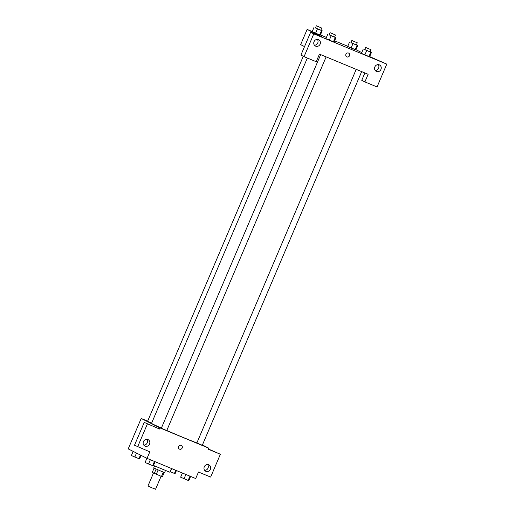 <?xml version="1.0" encoding="UTF-8"?>
<svg xmlns="http://www.w3.org/2000/svg" width="515" height="515" viewBox="0 0 515 515"><rect width="100%" height="100%" fill="white"/><g stroke="black" fill="none" stroke-linecap="round" stroke-linejoin="round"><path stroke-width="0.77" d="M153.496 473.021L147.953 486.006L152.44 488.027L155.562 489.25L161.092 476.291M163.339 472.12L161.491 476.452L162.386 476.774L164.227 472.455M161.491 476.452L152.26 472.397L154.082 468.129M158.137 469.957L156.29 474.296M156.122 469.075L154.275 473.414M165.45 470.588L164.613 472.558L161.137 471.225L153.74 467.923L154.577 465.953M153.476 465.457L169.886 472.242L171.482 468.502M208.318 448.971L220.381 454.249L210.648 477.07L198.481 472.03L195.7 478.544L147.033 458.363L128.216 448.893L141.194 418.463L147.657 421.148M202.421 444.966L208.678 448.121L208.215 449.209L220.381 454.249M204.713 470.343A3.547 3.29 116.7 0 0 207.635 464.536M204.307 466.77A3.547 3.29 116.7 0 0 210.287 469.513A3.547 3.29 116.7 0 0 208.942 464.865A3.547 3.29 116.7 0 0 204.307 466.77M147.033 458.363L149.814 451.842L134.505 445.218L144.239 422.397L159.547 429.027L160.011 427.939L141.194 418.463M143.872 445.115A3.547 3.29 116.7 0 0 146.794 439.308M143.466 441.542A3.547 3.29 116.7 0 0 149.447 444.284A3.547 3.29 116.7 0 0 148.101 439.636A3.547 3.29 116.7 0 0 143.466 441.542M144.239 422.397L159.547 429.027M137.647 446.801L147.38 423.98M181.216 445.366A2.066 1.918 -63.3 0 1 182.117 448.127A2.066 1.918 -63.3 0 1 179.478 449.112A2.066 1.918 -63.3 0 1 181.216 445.366M208.678 448.121L160.011 427.939M179.471 449.112A2.066 1.918 116.7 0 0 182.117 448.127A2.066 1.918 116.7 0 0 181.332 445.417M303.277 56.29L147.586 421.309L151.629 423.105M356.206 69.351L196.852 442.958L202.286 445.275L361.665 71.617M320.678 54.616L161.324 428.223L166.757 430.54L326.137 56.882M307.346 58.041L151.545 423.317A25.435 0.644 23.1 0 0 153.116 424.244A25.435 0.644 23.1 0 0 161.382 428.087M166.789 430.476A25.435 0.644 23.1 0 0 196.878 442.887M319.461 54.114L368.128 74.295L364.884 81.904L377.051 86.945L386.784 64.124L313.783 33.855L304.05 56.676L316.216 61.716L319.461 54.114M304.532 46.601L300.644 44.638L307.133 29.426L312.225 31.537M345.958 54.23A2.066 1.918 -63.3 0 1 348.661 53.122A2.066 1.918 -63.3 0 1 349.447 55.832A2.066 1.918 -63.3 0 1 345.958 54.23M374.881 66.86A3.547 3.29 -63.3 0 1 379.516 64.954A3.547 3.29 -63.3 0 1 380.862 69.602A3.547 3.29 -63.3 0 1 374.881 66.86M314.041 41.638A3.547 3.29 -63.3 0 1 318.676 39.732A3.547 3.29 -63.3 0 1 320.021 44.374A3.547 3.29 -63.3 0 1 314.041 41.638M346.801 56.817A2.066 1.918 116.7 0 0 349.447 55.832A2.066 1.918 116.7 0 0 348.661 53.122M375.287 70.433A3.547 3.29 116.7 0 0 378.203 64.633M314.446 45.204A3.547 3.29 116.7 0 0 317.369 39.404M304.05 56.676L300.908 55.092L310.642 32.271L322.815 37.318L307.133 29.426M310.642 32.271L313.783 33.855M386.784 64.124L369.68 56.599M364.89 72.95L361.749 80.321L364.884 81.904M370.781 52.273L368.927 56.618L361.408 53.38L369.603 56.779L371.457 52.427L364.678 49.498M356.374 44.908L357.725 45.513L355.871 49.865L347.67 46.459M321.514 30.623L319.661 34.969L312.142 31.73L320.343 35.129L322.197 30.784L315.412 27.849M335.252 37.537L333.398 41.882L325.879 38.644L334.074 42.043L335.928 37.698L329.149 34.763M355.949 49.678L361.742 52.601M320.42 34.936L326.407 37.415M334.602 40.814L347.754 46.273M314.53 40.801A2.066 0.766 112.5 0 1 314.111 41.483M320.845 30.173L322.197 30.784M316.307 25.75L315.56 28.029L320.813 30.243L321.74 28.068L316.307 25.75L321.74 28.068M317.42 28.924L315.566 33.269M313.995 27.385L312.142 31.73M357.725 45.513L350.94 42.578M351.835 40.485L351.088 42.764L356.341 44.972L357.268 42.803L351.835 40.485L357.268 42.803M357.05 45.359L355.196 49.704L351.095 48.004L347.677 46.466L349.531 42.114M352.949 43.659L351.095 48.004M334.576 37.086L335.928 37.698M330.044 32.664L329.297 34.949L334.55 37.157L335.477 34.981L330.044 32.664L335.477 34.981M331.158 35.838L329.304 40.183M327.733 34.299L325.879 38.644M370.111 51.822L371.457 52.427M365.573 47.399L364.826 49.678L370.079 51.893L371.006 49.717L365.573 47.399L371.006 49.717M366.686 50.573L364.832 54.918M363.262 49.034L361.408 53.38M141.091 455.376L139.571 458.942L131.37 455.543L133.147 451.378M140.479 455.067L138.889 458.781M136.507 453.065L134.795 457.082M176.426 470.556L175.1 473.678L170.111 471.721M175.795 470.292L174.424 473.517M171.701 468.592L170.323 471.817M155.079 461.704L153.303 465.856L148.532 463.996L145.108 462.457L146.884 458.292M154.442 461.44L152.627 465.695M150.348 459.74L148.532 463.996M190.608 476.433L188.831 480.592L188.155 480.431L180.636 477.193L182.413 473.034M189.971 476.175L188.155 480.431M185.876 474.476L184.061 478.731"/></g></svg>

